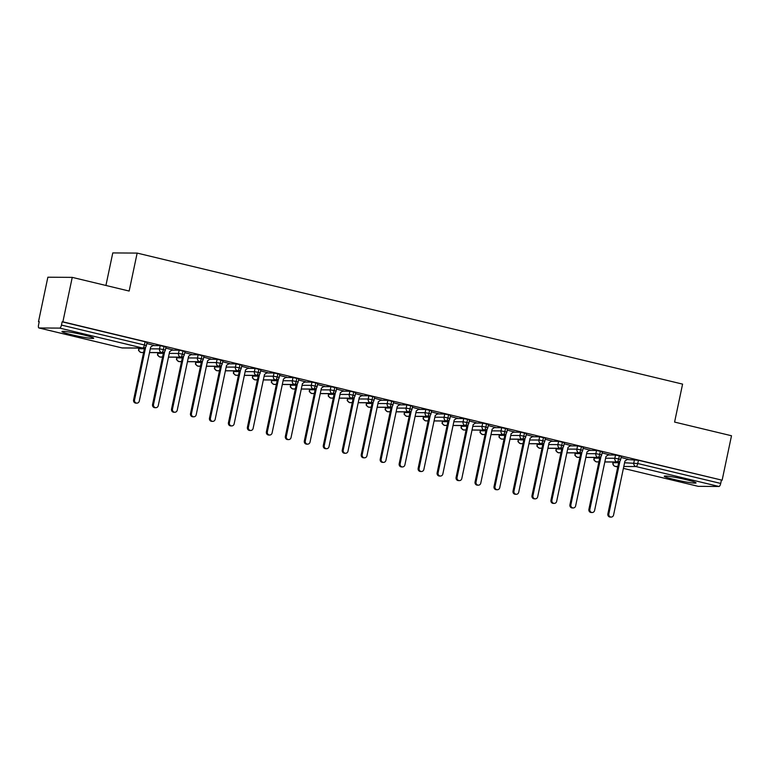 <?xml version="1.0" encoding="UTF-8"?>
<svg xmlns="http://www.w3.org/2000/svg" width="770" height="770" viewBox="0 0 770 770"><rect width="100%" height="100%" fill="white"/><g stroke="black" fill="none" stroke-linecap="round" stroke-linejoin="round"><path stroke-width="1.16" d="M83.584 334.911A16.228 1.232 11.9 0 1 93.699 338.222A16.228 1.232 11.9 0 1 72.062 334.834A16.228 1.232 11.9 0 1 61.947 331.533A16.228 1.232 11.9 0 1 83.584 334.911M685.926 479.614A16.228 1.232 11.9 0 1 696.042 482.925A16.228 1.232 11.9 0 1 674.395 479.537A16.228 1.232 11.9 0 1 664.279 476.235A16.228 1.232 11.9 0 1 685.926 479.614M38.5 321.668L39.241 321.668L38.558 324.921A3.119 1.078 -76.5 0 0 38.933 327.962A3.119 1.078 -76.5 0 0 39.02 327.972L59.704 328.107A3.119 1.078 -76.5 0 0 61.456 325.075L62.139 321.822L62.88 321.831L72.245 277.373L47.865 277.21L38.5 321.668L39.203 321.831M105.923 285.468L112.776 252.926L137.156 253.089L682.586 384.115L674.587 422.075L731.5 435.753L722.135 480.201L638.446 460.267L637.753 463.521L720.71 483.445L721.394 480.201M720.71 483.445A3.119 1.078 103.5 0 1 718.959 486.486L698.274 486.342A3.119 1.078 103.5 0 1 698.188 486.332A3.119 1.078 103.5 0 1 698.101 486.303M62.88 321.831L722.135 480.201M72.245 277.373L129.158 291.05L137.156 253.089M627.656 459.209L621.082 457.457M627.184 459.526L638.446 460.267M62.139 321.822L145.087 341.755L147.041 342.39L146.348 345.634L144.404 344.998L145.087 341.755M152.903 345.595L160.208 345.643L166.012 346.943L165.319 350.196L163.375 349.561L164.058 346.308M153.374 345.278L146.8 343.516M171.874 350.148L179.179 350.196L184.983 351.505L184.299 354.749L182.346 354.113L183.039 350.87M172.345 349.83L165.771 348.069M190.845 354.71L198.15 354.758L203.954 356.058L203.27 359.311L201.316 358.676L202.01 355.422M191.316 354.392L184.742 352.631M209.815 359.263L217.121 359.311L222.925 360.62L222.241 363.864L220.297 363.228L220.98 359.985M210.287 358.945L203.713 357.184M228.786 363.825L236.092 363.873L241.895 365.173L241.212 368.426L239.268 367.791L239.951 364.537M229.258 363.507L222.684 361.746M247.757 368.378L255.062 368.426L260.866 369.735L260.183 372.978L258.239 372.343L258.922 369.1M248.229 368.06L241.655 366.299M266.728 372.94L274.033 372.988L279.837 374.287L279.154 377.541L277.21 376.905L277.893 373.652M267.2 372.622L260.626 370.861M285.699 377.493L293.004 377.541L298.808 378.85L298.125 382.093L296.181 381.458L296.864 378.214M286.171 377.175L279.597 375.423M304.679 382.055L311.975 382.103L317.779 383.402L317.096 386.656L315.151 386.02L315.835 382.767M305.141 381.737L298.567 379.976M323.65 386.607L330.946 386.656L336.75 387.964L336.067 391.208L334.122 390.573L334.806 387.329M324.112 386.29L317.538 384.538M342.621 391.17L349.917 391.218L355.721 392.517L355.037 395.77L353.093 395.135L353.776 391.882M343.083 390.852L336.509 389.091M361.592 395.722L368.888 395.77L374.692 397.079L374.008 400.323L372.064 399.688L372.747 396.444M362.054 395.405L355.48 393.653M380.563 400.284L387.859 400.333L393.663 401.632L392.979 404.885L391.035 404.25L391.718 400.997M381.034 399.967L374.451 398.206M399.534 404.837L406.829 404.885L412.633 406.194L411.95 409.438L410.006 408.803L410.689 405.559M400.005 404.519L393.422 402.768M418.505 409.399L425.8 409.447L431.604 410.747L430.921 414L428.977 413.365L429.66 410.112M418.976 409.082L412.402 407.32M437.476 413.952L444.771 414L450.575 415.309L449.892 418.553L447.947 417.918L448.631 414.674M437.947 413.634L431.373 411.883M456.446 418.514L463.742 418.562L469.546 419.862L468.863 423.115L466.918 422.48L467.602 419.226M456.918 418.197L450.344 416.435M475.417 423.067L482.713 423.115L488.517 424.424L487.834 427.668L485.889 427.032L486.573 423.789M475.889 422.749L469.315 420.998M494.388 427.629L501.694 427.677L507.488 428.977L506.804 432.23L504.86 431.595L505.543 428.341M494.86 427.311L488.286 425.55M513.359 432.182L520.664 432.23L526.468 433.539L525.775 436.783L523.831 436.147L524.514 432.904M513.831 431.864L507.257 430.112M532.33 436.744L539.635 436.792L545.439 438.092L544.746 441.345L542.802 440.709L543.485 437.456M532.801 436.426L526.228 434.665M551.301 441.297L558.606 441.345L564.41 442.654L563.727 445.897L561.773 445.262L562.466 442.019M551.772 440.979L545.199 439.227M570.272 445.859L577.577 445.907L583.381 447.206L582.697 450.46L580.744 449.824L581.437 446.571M570.743 445.541L564.169 443.78M589.243 450.411L596.548 450.46L602.352 451.769L601.668 455.012L599.724 454.377L600.407 451.133M589.714 450.094L583.14 448.342M608.213 454.974L615.519 455.022L621.323 456.321L620.639 459.575L618.695 458.939L619.378 455.686M608.685 454.656L602.111 452.895M604.835 461.894L616.943 461.971A3.119 1.078 -76.5 0 0 618.695 458.939L614.835 458.266L615.519 455.022M596.038 461.769A3.119 1.078 -76.5 0 0 596.153 461.827A3.119 1.078 -76.5 0 0 596.259 461.836L598.896 461.856M594.084 457.467L593.94 458.169C594.556 460.114 592.284 458.891 596.153 461.827A3.119 1.078 -76.5 0 0 596.173 461.827A3.119 3.119 0 0 0 596.875 461.913A3.119 2.916 -89.6 0 1 594.151 458.131L599.676 458.169M585.864 457.332L597.972 457.418A3.119 1.078 -76.5 0 0 599.724 454.377L595.865 453.713L596.548 450.46M577.067 457.207A3.119 1.078 -76.5 0 0 577.182 457.264A3.119 1.078 -76.5 0 0 577.202 457.264A3.119 1.078 -76.5 0 0 577.288 457.284L579.925 457.293M566.893 452.779L579.001 452.856A3.119 1.078 -76.5 0 0 580.744 449.824L576.894 449.151L577.577 445.907M558.096 452.654A3.119 1.078 -76.5 0 0 558.212 452.712A3.119 1.078 -76.5 0 0 558.231 452.712A3.119 1.078 -76.5 0 0 558.317 452.722L560.955 452.741M547.922 448.217L560.031 448.304A3.119 1.078 -76.5 0 0 561.773 445.262L557.923 444.598L558.606 441.345M539.125 448.092A3.119 1.078 -76.5 0 0 539.241 448.15A3.119 1.078 -76.5 0 0 539.346 448.169L541.984 448.178M537.171 443.789L537.027 444.502C537.643 446.436 535.371 445.224 539.241 448.15A3.119 1.078 -76.5 0 0 539.26 448.15A3.119 3.119 0 0 0 539.962 448.236A3.119 2.916 -89.6 0 1 537.229 444.463L542.763 444.492M528.952 443.664L541.06 443.741A3.119 1.078 -76.5 0 0 542.802 440.709L538.952 440.036L539.635 436.792M520.145 443.539A3.119 1.078 -76.5 0 0 520.27 443.597A3.119 1.078 -76.5 0 0 520.376 443.607L523.013 443.626M518.2 439.227L518.056 439.94C518.672 441.884 516.4 440.661 520.27 443.597A3.119 1.078 -76.5 0 0 520.279 443.597A3.119 3.119 0 0 0 520.992 443.684A3.119 2.916 -89.6 0 1 518.258 439.901L523.793 439.94M509.981 439.102L522.089 439.189A3.119 1.078 -76.5 0 0 523.831 436.147L519.971 435.483L520.664 432.23M501.174 438.977A3.119 1.078 -76.5 0 0 501.299 439.035A3.119 1.078 -76.5 0 0 501.405 439.044L504.042 439.064M499.229 434.675L499.085 435.387C499.701 437.322 497.43 436.109 501.299 439.035A3.119 1.078 -76.5 0 0 501.309 439.035A3.119 3.119 0 0 0 502.021 439.121A3.119 2.916 -89.6 0 1 499.287 435.348L504.822 435.377M491.01 434.55L503.108 434.627A3.119 1.078 -76.5 0 0 504.86 431.595L501 430.921L501.694 427.677M482.203 434.424A3.119 1.078 -76.5 0 0 482.328 434.482A3.119 1.078 -76.5 0 0 482.338 434.482A3.119 1.078 -76.5 0 0 482.424 434.492L485.071 434.511M472.039 429.987L484.137 430.074A3.119 1.078 -76.5 0 0 485.889 427.032L482.03 426.368L482.713 423.115M463.232 429.862A3.119 1.078 -76.5 0 0 463.357 429.92A3.119 1.078 -76.5 0 0 463.453 429.93L466.1 429.949M461.288 425.56L461.143 426.272C461.75 428.207 459.488 426.994 463.357 429.92A3.119 1.078 -76.5 0 0 463.367 429.92A3.119 3.119 0 0 0 464.079 430.007A3.119 2.916 -89.6 0 1 461.346 426.233L466.88 426.262M453.068 425.435L465.167 425.512A3.119 1.078 -76.5 0 0 466.918 422.48L463.059 421.806L463.742 418.562M444.261 425.3A3.119 1.078 -76.5 0 0 444.386 425.367A3.119 1.078 -76.5 0 0 444.483 425.377L447.129 425.396M442.317 420.998L442.173 421.71C442.779 423.644 440.517 422.432 444.386 425.367A3.119 1.078 -76.5 0 0 444.396 425.367A3.119 3.119 0 0 0 445.108 425.454A3.119 2.916 -89.6 0 1 442.375 421.671L447.909 421.71M434.097 420.872L446.196 420.959A3.119 1.078 -76.5 0 0 447.947 417.918L444.088 417.253L444.771 414M425.29 420.747A3.119 1.078 -76.5 0 0 425.415 420.805A3.119 1.078 -76.5 0 0 425.512 420.815L428.159 420.834M423.346 416.445L423.202 417.157C423.808 419.092 421.546 417.879 425.415 420.805A3.119 1.078 -76.5 0 0 425.425 420.805A3.119 3.119 0 0 0 426.137 420.892A3.119 2.916 -89.6 0 1 423.404 417.119L428.938 417.147M415.126 416.32L427.225 416.397A3.119 1.078 -76.5 0 0 428.977 413.365L425.117 412.691L425.8 409.447M406.319 416.185A3.119 1.078 -76.5 0 0 406.445 416.252A3.119 1.078 -76.5 0 0 406.541 416.262L409.188 416.281M404.375 411.883L404.221 412.595C404.837 414.53 402.575 413.317 406.445 416.252A3.119 1.078 -76.5 0 0 406.454 416.252A3.119 3.119 0 0 0 407.166 416.339A3.119 2.916 -89.6 0 1 404.433 412.556L409.967 412.595M396.155 411.757L408.254 411.844A3.119 1.078 -76.5 0 0 410.006 408.803L406.146 408.139L406.829 404.885M387.349 411.632A3.119 1.078 -76.5 0 0 387.474 411.69A3.119 1.078 -76.5 0 0 387.483 411.69A3.119 1.078 -76.5 0 0 387.57 411.7L390.217 411.719M377.185 407.205L389.283 407.282A3.119 1.078 -76.5 0 0 391.035 404.25L387.175 403.576L387.859 400.333M368.378 407.07A3.119 1.078 -76.5 0 0 368.503 407.128A3.119 1.078 -76.5 0 0 368.599 407.147L371.246 407.166M366.433 402.768L366.279 403.48C366.895 405.415 364.633 404.202 368.503 407.128A3.119 1.078 -76.5 0 0 368.512 407.137A3.119 3.119 0 0 0 369.225 407.224A3.119 2.916 -89.6 0 1 366.491 403.442L372.016 403.48M358.204 402.643L370.312 402.729A3.119 1.078 -76.5 0 0 372.064 399.688L368.204 399.024L368.888 395.77M349.407 402.517A3.119 1.078 -76.5 0 0 349.532 402.575A3.119 1.078 -76.5 0 0 349.628 402.585L352.275 402.604M347.463 398.215L347.308 398.927C347.925 400.862 345.663 399.649 349.532 402.575A3.119 1.078 -76.5 0 0 349.542 402.575A3.119 3.119 0 0 0 350.254 402.662A3.119 2.916 -89.6 0 1 347.52 398.889L353.045 398.918M339.233 398.09L351.341 398.167A3.119 1.078 -76.5 0 0 353.093 395.135L349.233 394.461L349.917 391.218M330.436 397.955A3.119 1.078 -76.5 0 0 330.561 398.013A3.119 1.078 -76.5 0 0 330.571 398.023A3.119 1.078 -76.5 0 0 330.657 398.032L333.304 398.052M320.262 393.528L332.37 393.614A3.119 1.078 -76.5 0 0 334.122 390.573L330.263 389.909L330.946 386.656M311.465 393.403A3.119 1.078 -76.5 0 0 311.59 393.46A3.119 1.078 -76.5 0 0 311.686 393.47L314.333 393.489M309.521 389.1L309.367 389.812C309.983 391.747 307.711 390.534 311.59 393.46A3.119 1.078 -76.5 0 0 311.6 393.46A3.119 3.119 0 0 0 312.312 393.547A3.119 2.916 -89.6 0 1 309.579 389.774L315.103 389.803M301.291 388.975L313.4 389.052A3.119 1.078 -76.5 0 0 315.151 386.02L311.292 385.347L311.975 382.103M292.494 388.84A3.119 1.078 -76.5 0 0 292.619 388.898A3.119 1.078 -76.5 0 0 292.629 388.908A3.119 1.078 -76.5 0 0 292.716 388.917L295.362 388.937M282.32 384.413L294.429 384.5A3.119 1.078 -76.5 0 0 296.181 381.458L292.321 380.794L293.004 377.541M273.523 384.288A3.119 1.078 -76.5 0 0 273.648 384.346A3.119 1.078 -76.5 0 0 273.745 384.355L276.382 384.374M271.579 379.985L271.425 380.698C272.041 382.632 269.769 381.419 273.648 384.346A3.119 1.078 -76.5 0 0 273.658 384.346A3.119 3.119 0 0 0 274.361 384.432A3.119 2.916 -89.6 0 1 271.637 380.659L277.161 380.688M263.35 379.86L275.458 379.937A3.119 1.078 -76.5 0 0 277.21 376.905L273.35 376.232L274.033 372.988M254.552 379.726A3.119 1.078 -76.5 0 0 254.668 379.783A3.119 1.078 -76.5 0 0 254.774 379.803L257.411 379.822M252.608 375.423L252.454 376.135C253.07 378.07 250.799 376.857 254.668 379.783A3.119 1.078 -76.5 0 0 254.687 379.793A3.119 3.119 0 0 0 255.39 379.88A3.119 2.916 -89.6 0 1 252.666 376.097L258.191 376.135M244.379 375.298L256.487 375.385A3.119 1.078 -76.5 0 0 258.239 372.343L254.379 371.679L255.062 368.426M235.582 375.173A3.119 1.078 -76.5 0 0 235.697 375.231A3.119 1.078 -76.5 0 0 235.803 375.24L238.44 375.26M233.637 370.87L233.483 371.583C234.099 373.517 231.828 372.305 235.697 375.231A3.119 1.078 -76.5 0 0 235.716 375.231A3.119 3.119 0 0 0 236.419 375.317A3.119 2.916 -89.6 0 1 233.695 371.544L239.22 371.573M225.408 370.745L237.516 370.822A3.119 1.078 -76.5 0 0 239.268 367.791L235.408 367.117L236.092 363.873M216.611 370.611A3.119 1.078 -76.5 0 0 216.726 370.668A3.119 1.078 -76.5 0 0 216.745 370.678A3.119 1.078 -76.5 0 0 216.832 370.688L219.469 370.707M206.437 366.183L218.545 366.27A3.119 1.078 -76.5 0 0 220.297 363.228L216.437 362.564L217.121 359.311M197.64 366.058A3.119 1.078 -76.5 0 0 197.755 366.116A3.119 1.078 -76.5 0 0 197.774 366.116A3.119 1.078 -76.5 0 0 197.861 366.125L200.498 366.145M187.466 361.631L199.574 361.708A3.119 1.078 -76.5 0 0 201.316 358.676L197.466 358.002L198.15 354.758M178.669 361.496A3.119 1.078 -76.5 0 0 178.784 361.553A3.119 1.078 -76.5 0 0 178.89 361.573L181.528 361.592M176.715 357.193L176.571 357.906C177.187 359.84 174.915 358.628 178.784 361.553A3.119 1.078 -76.5 0 0 178.804 361.563A3.119 3.119 0 0 0 179.506 361.65A3.119 2.916 -89.6 0 1 176.773 357.867L182.307 357.906M168.495 357.068L180.603 357.155A3.119 1.078 -76.5 0 0 182.346 354.113L178.496 353.449L179.179 350.196M159.698 356.943A3.119 1.078 -76.5 0 0 159.814 357.001A3.119 1.078 -76.5 0 0 159.919 357.011L162.557 357.03M157.744 352.641L157.6 353.353C158.216 355.288 155.944 354.075 159.814 357.001A3.119 1.078 -76.5 0 0 159.833 357.001A3.119 3.119 0 0 0 160.535 357.088A3.119 2.916 -89.6 0 1 157.802 353.315L163.336 353.343M149.524 352.516L161.633 352.593A3.119 1.078 -76.5 0 0 163.375 349.561L159.525 348.887L160.208 345.643M140.727 352.381A3.119 1.078 -76.5 0 0 140.843 352.439A3.119 1.078 -76.5 0 0 140.862 352.448A3.119 1.078 -76.5 0 0 140.948 352.458L143.586 352.477M611.178 517.074L610.215 517.065A2.599 2.435 -89.6 0 1 607.867 513.898L608.829 513.898A2.599 2.435 90.4 0 0 611.178 517.074A2.599 2.435 90.4 0 0 613.565 515.043L624.942 461.047L627.848 459.084M607.867 513.898L618.849 461.779M608.829 513.898L619.994 460.912M592.207 512.512L591.245 512.502A2.599 2.435 -89.6 0 1 588.896 509.336L589.859 509.345A2.599 2.435 90.4 0 0 592.207 512.512A2.599 2.435 90.4 0 0 594.594 510.481L605.971 456.494L608.878 454.521M588.896 509.336L599.878 457.226M589.859 509.345L601.024 456.36M573.236 507.959L572.274 507.95A2.599 2.435 -89.6 0 1 569.925 504.783L570.878 504.783A2.599 2.435 90.4 0 0 573.236 507.959A2.599 2.435 90.4 0 0 575.623 505.928L587 451.932L589.907 449.969M569.925 504.783L580.907 452.664M570.878 504.783L582.053 451.798M554.265 503.397L553.303 503.387A2.599 2.435 -89.6 0 1 550.954 500.221L551.907 500.231A2.599 2.435 90.4 0 0 554.265 503.397A2.599 2.435 90.4 0 0 556.652 501.366L568.029 447.37L570.936 445.406M550.954 500.221L561.936 448.111M551.907 500.231L563.082 447.245M535.294 498.844L534.332 498.835A2.599 2.435 -89.6 0 1 531.983 495.668L532.936 495.668A2.599 2.435 90.4 0 0 535.294 498.844A2.599 2.435 90.4 0 0 537.681 496.814L549.058 442.817L551.965 440.854M531.983 495.668L542.966 443.549M532.936 495.668L544.111 442.683M516.324 494.282L515.361 494.273A2.599 2.435 -89.6 0 1 513.013 491.106L513.965 491.116A2.599 2.435 90.4 0 0 516.324 494.282A2.599 2.435 90.4 0 0 518.711 492.251L530.087 438.255L532.994 436.292M513.013 491.106L523.995 438.996M513.965 491.116L525.13 438.13M497.353 489.73L496.39 489.72A2.599 2.435 -89.6 0 1 494.032 486.553L494.994 486.553A2.599 2.435 90.4 0 0 497.353 489.73A2.599 2.435 90.4 0 0 499.74 487.699L511.116 433.703L514.023 431.739M494.032 486.553L505.014 434.434M494.994 486.553L506.159 433.568M478.382 485.167L477.419 485.158A2.599 2.435 -89.6 0 1 475.061 481.991L476.024 482.001A2.599 2.435 90.4 0 0 478.382 485.167A2.599 2.435 90.4 0 0 480.769 483.137L492.146 429.14L495.052 427.177M475.061 481.991L486.043 429.881M476.024 482.001L487.189 429.006M459.411 480.615L458.448 480.605A2.599 2.435 -89.6 0 1 456.09 477.439L457.053 477.439A2.599 2.435 90.4 0 0 459.411 480.615A2.599 2.435 90.4 0 0 461.798 478.584L473.175 424.588L476.081 422.624M456.09 477.439L467.072 425.319M457.053 477.439L468.218 424.453M440.44 476.053L439.478 476.043A2.599 2.435 -89.6 0 1 437.119 472.876L438.082 472.886A2.599 2.435 90.4 0 0 440.44 476.053A2.599 2.435 90.4 0 0 442.827 474.022L454.204 420.025L457.111 418.062M437.119 472.876L448.101 420.767M438.082 472.886L449.247 419.891M421.469 471.5L420.507 471.49A2.599 2.435 -89.6 0 1 418.149 468.324L419.111 468.324A2.599 2.435 90.4 0 0 421.469 471.5A2.599 2.435 90.4 0 0 423.856 469.469L435.233 415.473L438.14 413.509M418.149 468.324L429.131 416.204M419.111 468.324L430.276 415.338M402.498 466.938L401.536 466.928A2.599 2.435 -89.6 0 1 399.178 463.761L400.14 463.771A2.599 2.435 90.4 0 0 402.498 466.938A2.599 2.435 90.4 0 0 404.885 464.907L416.262 410.911L419.169 408.947M399.178 463.761L410.16 411.652M400.14 463.771L411.305 410.776M383.527 462.385L382.565 462.375A2.599 2.435 -89.6 0 1 380.207 459.209L381.169 459.209A2.599 2.435 90.4 0 0 383.527 462.385A2.599 2.435 90.4 0 0 385.914 460.354L397.291 406.358L400.198 404.394M380.207 459.209L391.189 407.089M381.169 459.209L392.334 406.223M364.556 457.823L363.594 457.813A2.599 2.435 -89.6 0 1 361.236 454.647L362.198 454.656A2.599 2.435 90.4 0 0 364.556 457.823A2.599 2.435 90.4 0 0 366.944 455.792L378.32 401.796L381.227 399.832M361.236 454.647L372.218 402.537M362.198 454.656L373.363 401.661M345.576 453.27L344.623 453.261A2.599 2.435 -89.6 0 1 342.265 450.084L343.228 450.094A2.599 2.435 90.4 0 0 345.576 453.27A2.599 2.435 90.4 0 0 347.973 451.239L359.349 397.243L362.256 395.27M342.265 450.084L353.247 397.975M343.228 450.094L354.392 397.108M326.605 448.708L325.652 448.698A2.599 2.435 -89.6 0 1 323.294 445.532L324.257 445.541A2.599 2.435 90.4 0 0 326.605 448.708A2.599 2.435 90.4 0 0 329.002 446.677L340.378 392.681L343.285 390.717M323.294 445.532L334.276 393.422M324.257 445.541L335.422 392.546M307.634 444.146L306.681 444.146A2.599 2.435 -89.6 0 1 304.323 440.969L305.286 440.979A2.599 2.435 90.4 0 0 307.634 444.146A2.599 2.435 90.4 0 0 310.031 442.124L321.408 388.128L324.314 386.155M304.323 440.969L315.305 388.86M305.286 440.979L316.451 387.993M288.663 439.593L287.711 439.583A2.599 2.435 -89.6 0 1 285.352 436.417L286.315 436.426A2.599 2.435 90.4 0 0 288.663 439.593A2.599 2.435 90.4 0 0 291.05 437.562L302.437 383.566L305.344 381.602M285.352 436.417L296.334 384.307M286.315 436.426L297.48 383.431M269.692 435.031L268.73 435.031A2.599 2.435 -89.6 0 1 266.382 431.855L267.344 431.864A2.599 2.435 90.4 0 0 269.692 435.031A2.599 2.435 90.4 0 0 272.079 433.01L283.466 379.013L286.373 377.04M266.382 431.855L277.364 379.745M267.344 431.864L278.509 378.878M250.722 430.478L249.759 430.469A2.599 2.435 -89.6 0 1 247.411 427.302L248.373 427.311A2.599 2.435 90.4 0 0 250.722 430.478A2.599 2.435 90.4 0 0 253.109 428.447L264.495 374.451L267.392 372.488M247.411 427.302L258.393 375.192M248.373 427.311L259.538 374.316M231.751 425.916L230.788 425.916A2.599 2.435 -89.6 0 1 228.44 422.74L229.402 422.749A2.599 2.435 90.4 0 0 231.751 425.916A2.599 2.435 90.4 0 0 234.138 423.885L245.515 369.898L248.421 367.925M228.44 422.74L239.422 370.63M229.402 422.749L240.567 369.764M212.78 421.363L211.817 421.354A2.599 2.435 -89.6 0 1 209.469 418.187L210.431 418.197A2.599 2.435 90.4 0 0 212.78 421.363A2.599 2.435 90.4 0 0 215.167 419.332L226.544 365.336L229.45 363.373M209.469 418.187L220.451 366.077M210.431 418.197L221.596 365.201M193.809 416.801L192.847 416.801A2.599 2.435 -89.6 0 1 190.498 413.625L191.451 413.634A2.599 2.435 90.4 0 0 193.809 416.801A2.599 2.435 90.4 0 0 196.196 414.77L207.573 360.784L210.48 358.81M190.498 413.625L201.48 361.515M191.451 413.634L202.626 360.649M174.838 412.248L173.876 412.239A2.599 2.435 -89.6 0 1 171.527 409.072L172.48 409.082A2.599 2.435 90.4 0 0 174.838 412.248A2.599 2.435 90.4 0 0 177.225 410.217L188.602 356.221L191.509 354.258M171.527 409.072L182.509 356.962M172.48 409.082L183.655 356.087M155.867 407.686L154.905 407.686A2.599 2.435 -89.6 0 1 152.556 404.51L153.509 404.519A2.599 2.435 90.4 0 0 155.867 407.686A2.599 2.435 90.4 0 0 158.254 405.655L169.631 351.669L172.538 349.695M152.556 404.51L163.538 352.4M153.509 404.519L164.684 351.534M136.896 403.133L135.934 403.124A2.599 2.435 -89.6 0 1 133.585 399.957L134.538 399.967A2.599 2.435 90.4 0 0 136.896 403.133A2.599 2.435 90.4 0 0 139.283 401.103L150.66 347.106L153.567 345.143M133.585 399.957L144.567 347.847M134.538 399.967L145.703 346.972M718.959 486.486L636.01 466.553L623.806 466.476M617.867 466.437L615.326 466.418L617.752 466.995L615.24 466.408A3.119 1.078 103.5 0 1 615.124 466.36M698.188 486.332L623.402 468.372L698.274 486.342M613.257 462.019L613.122 462.693A3.119 2.916 -89.6 0 0 615.326 466.418A3.119 1.078 103.5 0 1 615.24 466.408A3.119 3.119 0 0 1 612.91 462.731L618.647 462.722M624.586 462.76L637.753 463.521A3.119 1.078 103.5 0 1 636.01 466.553A3.119 2.916 -89.6 0 1 633.806 462.828L634.49 459.575M39.02 327.972L121.978 347.896L142.662 348.04L59.704 328.107M61.456 325.075L144.404 344.998A3.119 1.078 -76.5 0 1 142.662 348.04A3.119 2.916 -89.6 0 0 143.278 348.107A3.119 3.119 0 0 0 146.348 345.634M121.804 347.857A3.119 1.078 -76.5 0 0 121.881 347.886A3.119 1.078 -76.5 0 0 121.978 347.896A3.119 2.916 -89.6 0 0 122.594 347.973L143.278 348.107M620.639 459.575A3.119 3.119 0 0 1 617.559 462.048A3.119 2.916 -89.6 0 1 614.835 458.266L605.615 458.208M594.286 457.467L593.94 458.169M575.315 452.904L575.18 453.578L580.705 453.617M586.644 453.655L595.865 453.713A3.119 2.916 -89.6 0 0 598.588 457.495A3.119 3.119 0 0 0 601.668 455.012M556.344 448.352L556.2 449.016L561.734 449.054M567.673 449.093L576.894 449.151A3.119 2.916 -89.6 0 0 579.618 452.933A3.119 3.119 0 0 0 582.697 450.46M537.373 443.789L537.027 444.502M548.702 444.54L557.913 444.598A3.119 2.916 -89.6 0 0 560.647 448.381A3.119 3.119 0 0 0 563.727 445.897M518.403 439.237L518.056 439.94M529.731 439.978L538.942 440.036A3.119 2.916 -89.6 0 0 541.676 443.818A3.119 3.119 0 0 0 544.746 441.345M499.432 434.675L499.085 435.387M510.76 435.425L519.971 435.483A3.119 2.916 -89.6 0 0 522.705 439.266A3.119 3.119 0 0 0 525.775 436.783M480.461 430.122L480.316 430.786L485.851 430.825M491.78 430.863L501 430.921A3.119 2.916 -89.6 0 0 503.734 434.704A3.119 3.119 0 0 0 506.804 432.23M461.49 425.56L461.143 426.272M472.809 426.311L482.03 426.368A3.119 2.916 -89.6 0 0 484.763 430.151A3.119 3.119 0 0 0 487.834 427.668M442.519 421.007L442.173 421.71M453.838 421.748L463.059 421.806A3.119 2.916 -89.6 0 0 465.792 425.589A3.119 3.119 0 0 0 468.863 423.115M423.548 416.445L423.202 417.157M434.867 417.196L444.088 417.253A3.119 2.916 -89.6 0 0 446.821 421.036A3.119 3.119 0 0 0 449.892 418.553M404.577 411.892L404.221 412.595M415.896 412.633L425.117 412.691A3.119 2.916 -89.6 0 0 427.851 416.474A3.119 3.119 0 0 0 430.921 414M385.606 407.33L385.462 408.004L390.987 408.033M396.925 408.081L406.146 408.139A3.119 2.916 -89.6 0 0 408.88 411.921A3.119 3.119 0 0 0 411.95 409.438M366.636 402.777L366.279 403.48M377.954 403.519L387.175 403.576A3.119 2.916 -89.6 0 0 389.909 407.359A3.119 3.119 0 0 0 392.979 404.885M347.665 398.215L347.52 398.889M358.984 398.966L368.204 399.024A3.119 2.916 -89.6 0 0 370.938 402.806A3.119 3.119 0 0 0 374.008 400.323M328.684 393.663L328.549 394.327L334.074 394.365M340.013 394.404L349.233 394.461A3.119 2.916 -89.6 0 0 351.967 398.244A3.119 3.119 0 0 0 355.037 395.77M309.713 389.1L309.367 389.812M321.042 389.841L330.263 389.909A3.119 2.916 -89.6 0 0 332.996 393.691A3.119 3.119 0 0 0 336.067 391.208M290.742 384.548L290.608 385.212L296.132 385.25M302.071 385.289L311.292 385.347A3.119 2.916 -89.6 0 0 314.025 389.129A3.119 3.119 0 0 0 317.096 386.656M271.772 379.985L271.425 380.698M283.1 380.726L292.321 380.794A3.119 2.916 -89.6 0 0 295.045 384.577A3.119 3.119 0 0 0 298.125 382.093M252.801 375.433L252.454 376.135M264.129 376.174L273.35 376.232A3.119 2.916 -89.6 0 0 276.074 380.014A3.119 3.119 0 0 0 279.154 377.541M233.83 370.87L233.483 371.583M245.158 371.612L254.379 371.679A3.119 2.916 -89.6 0 0 257.103 375.452A3.119 3.119 0 0 0 260.183 372.978M214.859 366.318L214.724 366.982L220.249 367.021M226.188 367.059L235.408 367.117A3.119 2.916 -89.6 0 0 238.132 370.899A3.119 3.119 0 0 0 241.212 368.426M195.888 361.756L195.753 362.429L201.278 362.458M207.217 362.497L216.437 362.564A3.119 2.916 -89.6 0 0 219.161 366.337A3.119 3.119 0 0 0 222.241 363.864M176.917 357.203L176.571 357.906M188.246 357.944L197.466 358.002A3.119 2.916 -89.6 0 0 200.19 361.784A3.119 3.119 0 0 0 203.27 359.311M157.946 352.641L157.802 353.315M169.275 353.382L178.486 353.449A3.119 2.916 -89.6 0 0 181.22 357.222A3.119 3.119 0 0 0 184.299 354.749M138.975 348.079L138.831 348.752L144.365 348.791M150.304 348.829L159.515 348.887A3.119 2.916 -89.6 0 0 162.249 352.67A3.119 3.119 0 0 0 165.319 350.196M579.916 457.37L577.904 457.351A3.119 2.916 -89.6 0 1 575.18 453.578L574.969 453.617C575.585 455.551 573.313 454.339 577.182 457.264M560.945 452.808L558.933 452.798A3.119 2.916 -89.6 0 1 556.2 449.016L555.998 449.054C556.614 450.999 554.342 449.776 558.212 452.712M485.052 434.578L483.05 434.569A3.119 2.916 -89.6 0 1 480.316 430.786L480.114 430.825C480.721 432.769 478.459 431.547 482.328 434.482M390.197 411.796L388.195 411.777A3.119 2.916 -89.6 0 1 385.462 408.004L385.25 408.042C385.866 409.977 383.604 408.764 387.474 411.69M333.285 398.119L331.283 398.109A3.119 2.916 -89.6 0 1 328.549 394.327L328.338 394.365C328.954 396.3 326.692 395.087 330.561 398.013M295.343 389.004L293.332 388.994A3.119 2.916 -89.6 0 1 290.608 385.212L290.396 385.25C291.012 387.185 288.74 385.972 292.619 388.898M219.46 370.774L217.448 370.765A3.119 2.916 -89.6 0 1 214.724 366.982L214.512 367.021C215.128 368.955 212.857 367.742 216.726 370.668M200.489 366.222L198.477 366.202A3.119 2.916 -89.6 0 1 195.753 362.429L195.542 362.468C196.158 364.403 193.886 363.19 197.755 366.116M143.576 352.544L141.565 352.535A3.119 2.916 -89.6 0 1 138.831 348.752L138.629 348.791C139.245 350.725 136.973 349.513 140.843 352.439M122.594 347.973A3.119 3.119 0 0 1 121.881 347.886L38.933 327.962M617.559 462.048L604.825 461.962M598.887 461.923L596.875 461.913M612.91 462.731L613.064 462.019M598.588 457.495L585.845 457.409M577.202 457.264A3.119 3.119 0 0 0 577.904 457.351M579.618 452.933L566.874 452.847M558.231 452.712A3.119 3.119 0 0 0 558.933 452.798M575.113 452.904L574.969 453.617M560.647 448.381L547.903 448.294M541.974 448.256L539.962 448.236M556.142 448.352L555.998 449.054M541.676 443.818L528.932 443.732M523.003 443.693L520.992 443.684M522.705 439.266L509.961 439.179M504.032 439.141L502.021 439.121M503.734 434.704L490.99 434.617M482.338 434.482A3.119 3.119 0 0 0 483.05 434.569M484.763 430.151L472.02 430.064M466.081 430.026L464.079 430.007M480.259 430.112L480.114 430.825M465.792 425.589L453.049 425.502M447.11 425.464L445.108 425.454M446.821 421.036L434.078 420.949M428.139 420.911L426.137 420.892M427.851 416.474L415.107 416.387M409.168 416.349L407.166 416.339M408.88 411.921L396.136 411.834M387.483 411.69A3.119 3.119 0 0 0 388.195 411.777M389.909 407.359L377.165 407.272M371.227 407.234L369.225 407.224M385.404 407.33L385.25 408.042M370.938 402.806L358.194 402.72M352.256 402.681L350.254 402.662M351.967 398.244L339.224 398.157M330.571 398.023A3.119 3.119 0 0 0 331.283 398.109M332.996 393.691L320.253 393.605M314.314 393.566L312.312 393.547M328.492 393.653L328.338 394.365M314.025 389.129L301.282 389.043M292.629 388.908A3.119 3.119 0 0 0 293.332 388.994M295.045 384.577L282.311 384.49M276.372 384.451L274.361 384.432M290.55 384.538L290.396 385.25M276.074 380.014L263.34 379.928M257.401 379.889L255.39 379.88M257.103 375.452L244.369 375.375M238.43 375.337L236.419 375.317M238.132 370.899L225.398 370.813M216.745 370.678A3.119 3.119 0 0 0 217.448 370.765M219.161 366.337L206.418 366.26M197.774 366.116A3.119 3.119 0 0 0 198.477 366.202M214.666 366.308L214.512 367.021M200.19 361.784L187.447 361.698M181.518 361.659L179.506 361.65M195.686 361.756L195.542 362.468M181.22 357.222L168.476 357.145M162.547 357.107L160.535 357.088M162.249 352.67L149.505 352.583M140.862 352.448A3.119 3.119 0 0 0 141.565 352.535M138.773 348.079L138.629 348.791"/></g></svg>
